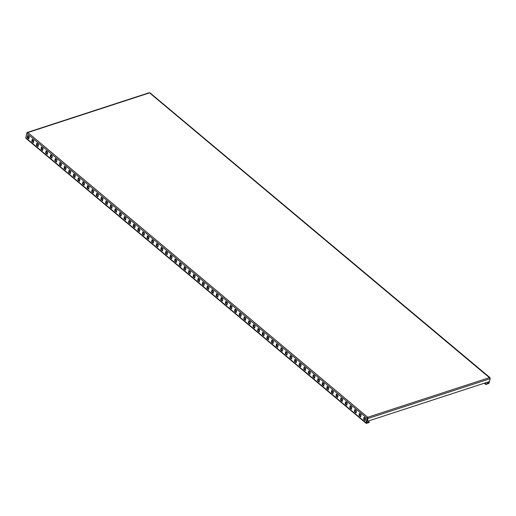 <?xml version="1.0" encoding="UTF-8"?>
<svg xmlns="http://www.w3.org/2000/svg" width="516" height="516" viewBox="0 0 516 516"><rect width="100%" height="100%" fill="white"/><g stroke="black" fill="none" stroke-linecap="round" stroke-linejoin="round"><path stroke-width="0.77" d="M490.142 378.467L489.555 377.583L490.123 378.699L367.947 418.515L367.579 418.205L366.928 421.05L367.295 421.353L367.947 418.515L367.734 417.283L367.07 418.334L366.038 422.83A0.877 0.497 130 0 0 366.134 423.288L25.897 138.288A0.877 0.497 -50 0 1 25.8 137.83L26.832 133.334L27.8 132.541L26.903 132.844L26.284 135.708M28.902 138.507L27.58 137.404L27.974 135.702M33.508 142.371L32.192 141.261L32.579 139.565M38.12 146.228L36.797 145.125L37.191 143.422M42.725 150.091L41.409 148.982L41.796 147.286M47.337 153.949L46.014 152.846L46.408 151.143M51.942 157.812L50.626 156.703L51.013 155.006M56.554 161.669L55.231 160.566L55.625 158.864M61.159 165.533L59.843 164.43L60.23 162.727M65.771 169.39L64.455 168.287L64.842 166.584M70.382 173.253L69.06 172.15L69.447 170.448M74.988 177.111L73.672 176.008L74.059 174.305M79.599 180.974L78.277 179.871L78.664 178.168M84.205 184.831L82.889 183.728L83.276 182.025M88.816 188.695L87.494 187.592L87.888 185.889M93.422 192.552L92.106 191.449L92.493 189.746M98.034 196.415L96.711 195.312L97.105 193.61M102.639 200.273L101.323 199.17L101.71 197.467M107.251 204.136L105.928 203.033L106.322 201.33M111.856 208L110.54 206.89L110.927 205.187M116.468 211.857L115.145 210.754L115.539 209.051M121.073 215.72L119.757 214.611L120.144 212.908M125.685 219.577L124.362 218.474L124.756 216.772M130.29 223.441L128.974 222.332L129.361 220.629M134.902 227.298L133.579 226.195L133.973 224.492M139.507 231.162L138.191 230.052L138.578 228.356M144.119 235.019L142.797 233.916L143.19 232.213M148.724 238.882L147.408 237.773L147.795 236.076M153.336 242.739L152.014 241.636L152.407 239.934M157.941 246.603L156.625 245.493L157.012 243.797M162.553 250.46L161.231 249.357L161.624 247.654M167.158 254.324L165.842 253.214L166.229 251.518M171.77 258.181L170.448 257.078L170.841 255.375M176.375 262.044L175.059 260.935L175.446 259.238M180.987 265.901L179.665 264.798L180.058 263.096M185.592 269.765L184.276 268.662L184.663 266.959M190.204 273.622L188.888 272.519L189.275 270.816M194.816 277.485L193.494 276.382L193.881 274.68M365.334 420.321L364.012 419.218L364.406 417.515M360.723 416.464L359.407 415.354L359.794 413.651M356.117 412.6L354.795 411.497L355.189 409.794M351.506 408.737L350.19 407.634L350.577 405.931M346.9 404.879L345.578 403.776L345.972 402.074M342.289 401.016L340.973 399.913L341.36 398.21M337.683 397.159L336.361 396.056L336.755 394.353M333.072 393.295L331.756 392.192L332.143 390.489M328.466 389.438L327.144 388.335L327.531 386.632M323.855 385.575L322.539 384.472L322.926 382.769M319.243 381.717L317.927 380.615L318.314 378.912M314.637 377.854L313.315 376.751L313.709 375.048M310.026 373.997L308.71 372.894L309.097 371.191M305.42 370.133L304.098 369.03L304.492 367.327M300.809 366.276L299.493 365.173L299.88 363.47M296.203 362.413L294.881 361.31L295.275 359.607M291.592 358.555L290.276 357.446L290.663 355.75M286.986 354.692L285.664 353.589L286.058 351.886M282.375 350.835L281.059 349.725L281.446 348.029M277.769 346.971L276.447 345.868L276.84 344.166M273.158 343.114L271.842 342.005L272.229 340.308M268.552 339.251L267.23 338.148L267.623 336.445M263.94 335.394L262.625 334.284L263.012 332.588M259.335 331.53L258.013 330.427L258.406 328.724M254.723 327.673L253.408 326.564L253.795 324.861M250.118 323.809L248.796 322.706L249.189 321.004M245.506 319.952L244.191 318.843L244.578 317.14M240.901 316.089L239.579 314.986L239.972 313.283M236.289 312.232L234.974 311.122L235.361 309.419M231.684 308.368L230.362 307.265L230.755 305.562M227.072 304.505L225.756 303.402L226.143 301.699M222.467 300.647L221.145 299.544L221.538 297.842M217.855 296.784L216.539 295.681L216.926 293.978M213.25 292.927L211.928 291.824L212.321 290.121M208.638 289.063L207.322 287.96L207.709 286.257M204.033 285.206L202.711 284.103L203.098 282.4M199.421 281.343L198.105 280.24L198.492 278.537M149.085 93.022L27.8 132.541L367.734 417.283L366.476 422.688L369.269 421.998L368.166 421.069M27.632 135.418L27.142 137.546L28.806 138.933L29.289 136.804L27.632 135.418M32.244 139.275L31.753 141.41L33.411 142.797L33.901 140.668L32.244 139.275M36.849 143.138L36.359 145.267L38.023 146.66L38.507 144.525L36.849 143.138M41.461 146.996L40.97 149.13L42.628 150.517L43.118 148.389L41.461 146.996M46.066 150.859L45.582 152.988L47.24 154.381L47.724 152.246L46.066 150.859M50.678 154.716L50.187 156.851L51.845 158.238L52.335 156.109L50.678 154.716M55.283 158.58L54.799 160.708L56.457 162.101L56.941 159.966L55.283 158.58M59.895 162.443L59.404 164.572L61.062 165.959L61.552 163.83L59.895 162.443M64.5 166.3L64.016 168.429L65.674 169.822L66.158 167.694L64.5 166.3M69.112 170.164L68.622 172.292L70.279 173.679L70.769 171.551L69.112 170.164M73.717 174.021L73.233 176.15L74.891 177.543L75.375 175.414L73.717 174.021M78.329 177.885L77.839 180.013L79.496 181.4L79.986 179.271L78.329 177.885M82.934 181.742L82.45 183.87L84.108 185.263L84.592 183.135L82.934 181.742M87.546 185.605L87.056 187.734L88.713 189.12L89.204 186.992L87.546 185.605M92.151 189.462L91.667 191.591L93.325 192.984L93.815 190.855L92.151 189.462M96.763 193.326L96.273 195.454L97.93 196.841L98.421 194.713L96.763 193.326M101.368 197.183L100.884 199.311L102.542 200.705L103.032 198.576L101.368 197.183M105.98 201.047L105.49 203.175L107.147 204.562L107.638 202.433L105.98 201.047M110.585 204.904L110.102 207.032L111.759 208.425L112.249 206.297L110.585 204.904M115.197 208.767L114.707 210.896L116.371 212.282L116.855 210.154L115.197 208.767M119.802 212.624L119.319 214.753L120.976 216.146L121.466 214.017L119.802 212.624M124.414 216.488L123.924 218.616L125.588 220.003L126.072 217.875L124.414 216.488M129.019 220.345L128.536 222.473L130.193 223.867L130.683 221.738L129.019 220.345M133.631 224.208L133.141 226.337L134.805 227.724L135.289 225.595L133.631 224.208M138.236 228.066L137.753 230.194L139.41 231.587L139.9 229.459L138.236 228.066M142.848 231.929L142.358 234.058L144.022 235.444L144.506 233.316L142.848 231.929M147.46 235.786L146.97 237.921L148.627 239.308L149.118 237.179L147.46 235.786M152.065 239.65L151.575 241.778L153.239 243.171L153.723 241.036L152.065 239.65M156.677 243.507L156.187 245.642L157.844 247.029L158.335 244.9L156.677 243.507M161.282 247.37L160.792 249.499L162.456 250.892L162.94 248.757L161.282 247.37M165.894 251.228L165.404 253.362L167.061 254.749L167.552 252.621L165.894 251.228M170.499 255.091L170.009 257.22L171.673 258.613L172.157 256.478L170.499 255.091M175.111 258.948L174.621 261.083L176.279 262.47L176.769 260.341L175.111 258.948M179.716 262.812L179.233 264.94L180.89 266.333L181.374 264.198L179.716 262.812M184.328 266.675L183.838 268.804L185.496 270.19L185.986 268.062L184.328 266.675M188.933 270.532L188.45 272.661L190.107 274.054L190.591 271.926L188.933 270.532M193.545 274.396L193.055 276.524L194.713 277.911L195.203 275.783L193.545 274.396M364.064 417.231L363.574 419.36L365.231 420.746L365.721 418.618L364.064 417.231M359.452 413.368L358.968 415.496L360.626 416.889L361.116 414.761L359.452 413.368M354.847 409.51L354.357 411.639L356.014 413.026L356.504 410.897L354.847 409.51M350.235 405.647L349.751 407.775L351.409 409.169L351.899 407.04L350.235 405.647M345.63 401.79L345.139 403.918L346.797 405.305L347.287 403.177L345.63 401.79M341.018 397.926L340.534 400.055L342.192 401.448L342.682 399.32L341.018 397.926M336.413 394.069L335.922 396.198L337.58 397.584L338.07 395.456L336.413 394.069M331.801 390.206L331.317 392.334L332.975 393.727L333.459 391.599L331.801 390.206M327.196 386.349L326.705 388.477L328.363 389.864L328.853 387.735L327.196 386.349M322.584 382.485L322.1 384.613L323.758 386.007L324.241 383.878L322.584 382.485M317.979 378.628L317.488 380.756L319.146 382.143L319.636 380.015L317.979 378.628M313.367 374.764L312.883 376.893L314.541 378.286L315.024 376.158L313.367 374.764M308.762 370.907L308.271 373.036L309.929 374.423L310.419 372.294L308.762 370.907M304.15 367.044L303.666 369.172L305.324 370.565L305.807 368.43L304.15 367.044M299.544 363.187L299.054 365.315L300.712 366.702L301.202 364.573L299.544 363.187M294.933 359.323L294.442 361.452L296.107 362.845L296.59 360.71L294.933 359.323M290.327 355.46L289.837 357.594L291.495 358.981L291.985 356.853L290.327 355.46M285.716 351.602L285.225 353.731L286.89 355.124L287.373 352.989L285.716 351.602M281.11 347.739L280.62 349.874L282.278 351.261L282.768 349.132L281.11 347.739M276.499 343.882L276.008 346.01L277.673 347.403L278.156 345.268L276.499 343.882M271.893 340.018L271.403 342.153L273.061 343.54L273.551 341.411L271.893 340.018M267.282 336.161L266.791 338.29L268.455 339.676L268.939 337.548L267.282 336.161M262.67 332.298L262.186 334.426L263.844 335.819L264.334 333.691L262.67 332.298M258.065 328.44L257.574 330.569L259.238 331.956L259.722 329.827L258.065 328.44M253.453 324.577L252.969 326.705L254.627 328.099L255.117 325.97L253.453 324.577M248.847 320.72L248.357 322.848L250.021 324.235L250.505 322.107L248.847 320.72M244.236 316.856L243.752 318.985L245.41 320.378L245.9 318.249L244.236 316.856M239.63 312.999L239.14 315.128L240.798 316.514L241.288 314.386L239.63 312.999M235.019 309.136L234.535 311.264L236.193 312.657L236.683 310.529L235.019 309.136M230.413 305.279L229.923 307.407L231.581 308.794L232.071 306.665L230.413 305.279M225.802 301.415L225.318 303.543L226.975 304.937L227.466 302.808L225.802 301.415M221.196 297.558L220.706 299.686L222.364 301.073L222.854 298.945L221.196 297.558M216.585 293.694L216.101 295.823L217.758 297.216L218.249 295.088L216.585 293.694M211.979 289.837L211.489 291.966L213.147 293.352L213.637 291.224L211.979 289.837M207.368 285.974L206.884 288.102L208.541 289.495L209.025 287.367L207.368 285.974M202.762 282.117L202.272 284.245L203.93 285.632L204.42 283.503L202.762 282.117M198.15 278.253L197.667 280.382L199.324 281.775L199.808 279.646L198.15 278.253M487.356 382.227L488.458 383.149L488.994 381.692M488.458 383.149L485.827 384.007L485.724 384.485L488.349 383.627A0.877 0.497 130 0 0 489.168 382.698L489.432 381.55M490.09 378.241L149.963 93.203M27.8 132.541L27.032 132.954M490.123 378.699L489.471 381.537L367.295 421.353M367.579 418.205L367.624 417.76M485.724 384.485L484.24 383.24M485.827 384.007L484.724 383.085M366.134 423.288A0.877 0.497 130 0 0 366.534 423.326L369.159 422.469L369.269 421.998M29.212 137.146L27.638 137.45M365.644 418.96L364.328 417.857M361.032 415.103L359.717 413.993M356.427 411.239L355.105 410.136M351.815 407.376L350.499 406.273M347.21 403.518L345.888 402.416M342.598 399.655L341.282 398.552M337.993 395.798L336.671 394.695M333.381 391.934L332.065 390.831M328.776 388.077L327.454 386.974M324.164 384.214L322.848 383.111M319.559 380.357L318.237 379.254M314.947 376.493L313.631 375.39M310.342 372.636L309.02 371.533M305.73 368.772L304.414 367.669M301.125 364.915L299.802 363.806M296.513 361.052L295.197 359.949M291.908 357.195L290.585 356.085M287.296 353.331L285.98 352.228M282.691 349.474L281.368 348.365M278.079 345.61L276.763 344.507M273.474 341.753L272.151 340.644M268.862 337.89L267.546 336.787M264.257 334.033L262.934 332.923M259.645 330.169L258.329 329.066M255.039 326.312L253.717 325.203M250.428 322.448L249.112 321.345M245.822 318.591L244.5 317.482M241.211 314.728L239.895 313.625M236.599 310.871L235.283 309.761M231.994 307.007L230.678 305.904M227.382 303.144L226.066 302.041M222.777 299.286L221.454 298.184M218.165 295.423L216.849 294.32M213.56 291.566L212.237 290.463M208.948 287.702L207.632 286.599M204.342 283.845L203.02 282.742M199.731 279.982L198.415 278.879M195.125 276.125L193.803 275.022M190.514 272.261L189.198 271.158M185.908 268.404L184.586 267.301M181.297 264.54L179.981 263.437M176.691 260.683L175.369 259.574M172.08 256.82L170.764 255.717M167.474 252.963L166.152 251.853M162.863 249.099L161.547 247.996M158.257 245.242L156.935 244.132M153.645 241.378L152.33 240.275M149.04 237.521L147.718 236.412M144.428 233.658L143.113 232.555M139.823 229.801L138.501 228.691M135.211 225.937L133.896 224.834M130.606 222.08L129.284 220.971M125.994 218.216L124.679 217.113M121.389 214.359L120.067 213.25M116.777 210.496L115.461 209.393M112.172 206.632L110.85 205.529M107.56 202.775L106.244 201.672M102.948 198.912L101.633 197.809M98.343 195.054L97.021 193.952M93.731 191.191L92.416 190.088M89.126 187.334L87.804 186.231M84.514 183.47L83.199 182.367M79.909 179.613L78.587 178.51M75.297 175.75L73.981 174.647M70.692 171.893L69.37 170.79M66.08 168.029L64.764 166.926M61.475 164.172L60.153 163.069M56.863 160.308L55.547 159.205M52.258 156.451L50.936 155.342M47.646 152.588L46.33 151.485M43.041 148.731L41.719 147.621M38.429 144.867L37.113 143.764M33.824 141.01L32.502 139.9M198.105 280.24L197.667 280.382M202.711 284.103L202.272 284.245M207.322 287.96L206.884 288.102M211.928 291.824L211.489 291.966M216.539 295.681L216.101 295.823M221.145 299.544L220.706 299.686M225.756 303.402L225.318 303.543M230.362 307.265L229.923 307.407M234.974 311.122L234.535 311.264M239.579 314.986L239.14 315.128M244.191 318.843L243.752 318.985M248.796 322.706L248.357 322.848M253.408 326.564L252.969 326.705M258.013 330.427L257.574 330.569M262.625 334.284L262.186 334.426M267.23 338.148L266.791 338.29M271.842 342.005L271.403 342.153M276.447 345.868L276.008 346.01M281.059 349.725L280.62 349.874M285.664 353.589L285.225 353.731M290.276 357.446L289.837 357.594M294.881 361.31L294.442 361.452M299.493 365.173L299.054 365.315M304.098 369.03L303.666 369.172M308.71 372.894L308.271 373.036M313.315 376.751L312.883 376.893M317.927 380.615L317.488 380.756M322.539 384.472L322.1 384.613M327.144 388.335L326.705 388.477M331.756 392.192L331.317 392.334M336.361 396.056L335.922 396.198M340.973 399.913L340.534 400.055M345.578 403.776L345.139 403.918M350.19 407.634L349.751 407.775M354.795 411.497L354.357 411.639M359.407 415.354L358.968 415.496M364.012 419.218L363.574 419.36M193.494 276.382L193.055 276.524M188.888 272.519L188.45 272.661M184.276 268.662L183.838 268.804M179.665 264.798L179.233 264.94M175.059 260.935L174.621 261.083M170.448 257.078L170.009 257.22M165.842 253.214L165.404 253.362M161.231 249.357L160.792 249.499M156.625 245.493L156.187 245.642M152.014 241.636L151.575 241.778M147.408 237.773L146.97 237.921M142.797 233.916L142.358 234.058M138.191 230.052L137.753 230.194M133.579 226.195L133.141 226.337M128.974 222.332L128.536 222.473M124.362 218.474L123.924 218.616M119.757 214.611L119.319 214.753M115.145 210.754L114.707 210.896M110.54 206.89L110.102 207.032M105.928 203.033L105.49 203.175M101.323 199.17L100.884 199.311M96.711 195.312L96.273 195.454M92.106 191.449L91.667 191.591M87.494 187.592L87.056 187.734M82.889 183.728L82.45 183.87M78.277 179.871L77.839 180.013M73.672 176.008L73.233 176.15M69.06 172.15L68.622 172.292M64.455 168.287L64.016 168.429M59.843 164.43L59.404 164.572M55.231 160.566L54.799 160.708M50.626 156.703L50.187 156.851M46.014 152.846L45.582 152.988M41.409 148.982L40.97 149.13M36.797 145.125L36.359 145.267M32.192 141.261L31.753 141.41M27.58 137.404L27.142 137.546M25.8 137.83L366.038 422.83M26.832 133.334L367.07 418.334L367.502 418.192M488.729 382.846L487.813 382.079M367.734 417.283L489.555 377.583M490.052 377.706L149.917 92.79M149.311 92.674L27.238 132.457"/></g></svg>
